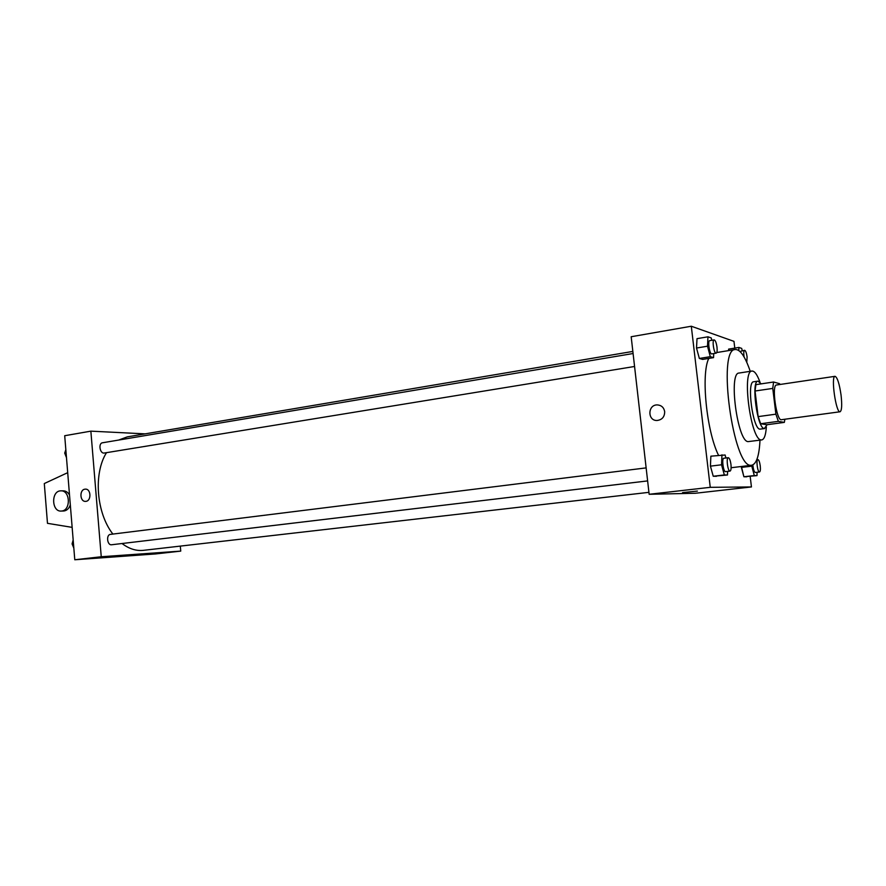 <?xml version="1.0" encoding="UTF-8"?>
<svg xmlns="http://www.w3.org/2000/svg" width="886" height="886" viewBox="0 0 886 886"><rect width="100%" height="100%" fill="white"/><g stroke="black" fill="none" stroke-linecap="round" stroke-linejoin="round"><path stroke-width="1.33" d="M841.058 395.078C842.143 405.035 841.822 410.606 840.072 411.768C835.985 413.286 830.703 375.996 835.044 376.317C837.37 377.358 839.374 383.605 841.058 395.078M840.072 411.768L781.408 419.709C776.535 421.315 771.363 384.812 776.479 385L835.044 376.317M779.946 384.491L779.614 383.704L773.567 382.01L772.758 388.411L775.903 414.172L778.373 421.348L784.343 422.389L784.874 419.244M778.373 421.348L760.653 423.741L766.888 424.737L784.343 422.389M760.653 423.741L758.128 416.619L775.903 414.172M773.567 382.01L755.924 384.646L755.038 391.014L758.128 416.619M761.218 383.86L757.984 381.135C750.874 380.814 757.275 428.835 764.319 428.558L767.143 424.704M764.707 428.558L759.955 429.134C752.834 429.422 746.444 381.478 753.643 381.788L757.984 381.135M755.038 391.014L772.758 388.411M759.966 382.132C757.209 374.601 754.562 370.902 752.004 371.046C741.504 370.525 750.929 440.741 761.262 439.921L761.761 439.921C764.264 439.345 765.781 435.048 766.346 427.052M752.004 371.046L739.035 373.05C728.226 372.585 737.595 442.468 748.238 441.605L761.761 439.921M750.232 371.312C745.204 356.615 740.22 349.35 735.28 349.505C716.907 348.53 733.209 468.207 751.084 465.272L751.693 465.25C756.478 464.031 759.247 455.67 759.989 440.154M718.491 455.227C706.485 431.017 700.87 373.914 708.789 358.409M725.911 457.984L725.102 455.005L710.871 456.179L710.428 466.147L713.241 476.247L727.472 475.007L727.616 471.385M711.835 340.279L711.203 337.909L707.969 336.802L697.016 338.662L696.518 348.032L699.353 358.453L702.642 359.406L713.54 357.645L713.728 353.558M734.782 348.109L733.973 341.365L691.302 326.236L710.251 487.322L751.439 486.946L750.176 476.402M751.837 465.239L751.804 466.158L741.383 467.398L741.405 466.49L743.897 476.768L756.998 475.616L757.076 472.271M728.624 349.117L728.569 350.612L728.624 349.117L738.891 347.434L738.791 350.513M691.302 326.236L631.175 336.735L649.15 494.288L695.311 493.258L751.439 486.946M649.15 494.288L710.251 487.322M697.415 491.077L682.563 492.594M664.677 411.613C664.666 416.852 662.13 419.809 657.091 420.485C647.323 420.939 647.611 404.525 657.368 404.913C661.443 405.256 663.88 407.482 664.677 411.613C663.88 407.482 661.443 405.256 657.368 404.913L657.368 404.913C647.611 404.525 647.323 420.939 657.091 420.485M648.929 492.339L143.443 550.339C136.189 551.125 129.057 548.844 122.035 543.517M112.887 534.081C96.33 512.972 93.318 473.445 106.508 452.657M118.68 440.054L127.351 436.864L632.848 351.421M647.633 480.91L111.625 544.757C107.184 545.554 105.943 534.679 110.451 534.38L646.138 467.886M634.564 366.483L104.293 453.023C99.941 453.997 98.058 443.266 102.499 442.779L633.091 353.525M145.116 433.863L90.859 431.15L101.248 556.751L180.744 551.103L180.312 546.108M133.786 555.035L119.787 556.22L133.786 555.035M90.859 431.15L64.7 435.724L74.778 559.764L101.248 556.751M74.778 559.764L155.36 553.96L180.744 551.103M85.289 489.15L85.289 489.15C91.225 488.574 91.568 501.354 85.61 501.365C79.873 501.963 79.186 489.725 84.934 489.183C79.186 489.725 79.873 501.963 85.621 501.365M63.338 511L64.146 510.956C67.015 510.414 69.075 508.409 70.315 504.92M69.518 495.019C67.901 492.217 65.763 490.822 63.105 490.833L61.167 490.844M67.701 472.67L44.3 483.546L47.479 523.327L72.143 527.369M61.765 511.012L61.3 511.056C51.521 512.064 50.934 490.822 60.735 490.855C70.127 489.903 71.179 510.236 61.765 511.012M742.269 350.657L741.682 348.386L738.891 347.434M739.976 351.476L744.583 350.28C745.647 350.623 746.488 352.849 747.097 356.958L746.787 362.33M744.063 356.947C743.542 353.06 743.708 350.845 744.583 350.28M707.969 336.802L707.504 346.204L710.317 356.681L713.54 357.645M716.176 353.16L711.779 353.879C709.597 354.577 707.438 340.678 709.73 340.634L714.127 339.892C715.367 340.246 716.32 342.66 716.995 347.124C717.35 350.701 717.073 352.717 716.176 353.16C714.005 353.857 711.857 339.936 714.127 339.892M697.016 338.662L696.518 348.032L707.504 346.204M696.518 348.032L699.353 358.453L710.317 356.681M699.353 358.453L702.642 359.406M751.804 466.158L754.296 475.56L756.998 475.616M759.501 471.994C757.596 472.526 755.902 459.491 757.884 459.568C758.881 459.867 759.667 461.96 760.243 465.848C760.598 469.491 760.354 471.54 759.501 471.994L755.337 472.482C754.141 471.972 753.31 469.447 752.845 464.917M741.383 467.398L743.897 476.768L754.296 475.56M743.897 476.768L746.654 476.812M721.957 454.795L721.558 464.785L724.338 474.94L727.472 475.007M730.042 471.097L725.59 471.618C723.353 472.227 721.514 458.195 723.84 458.25L728.281 457.697C729.455 458.018 730.341 460.277 730.961 464.474C731.327 468.395 731.028 470.599 730.042 471.097C727.816 471.695 725.977 457.641 728.281 457.697M710.871 456.179L710.428 466.147L721.558 464.785M710.428 466.147L713.241 476.247L724.338 474.94M713.241 476.247L716.453 476.303M65.83 449.7L64.7 453.111L66.395 456.589M64.7 453.111L66.096 452.879M66.472 457.63L64.767 453.233M64.767 452.923L65.83 449.667M73.195 540.349L72.076 543.904L73.759 547.304M72.076 543.904L73.472 543.738M73.815 548.013L72.12 544.004M72.109 543.782L73.161 539.973M731.116 467.73L751.693 465.25M716.763 352.539L735.28 349.505M61.3 511.056L63.681 511M756.788 459.701L757.884 459.568"/></g></svg>
